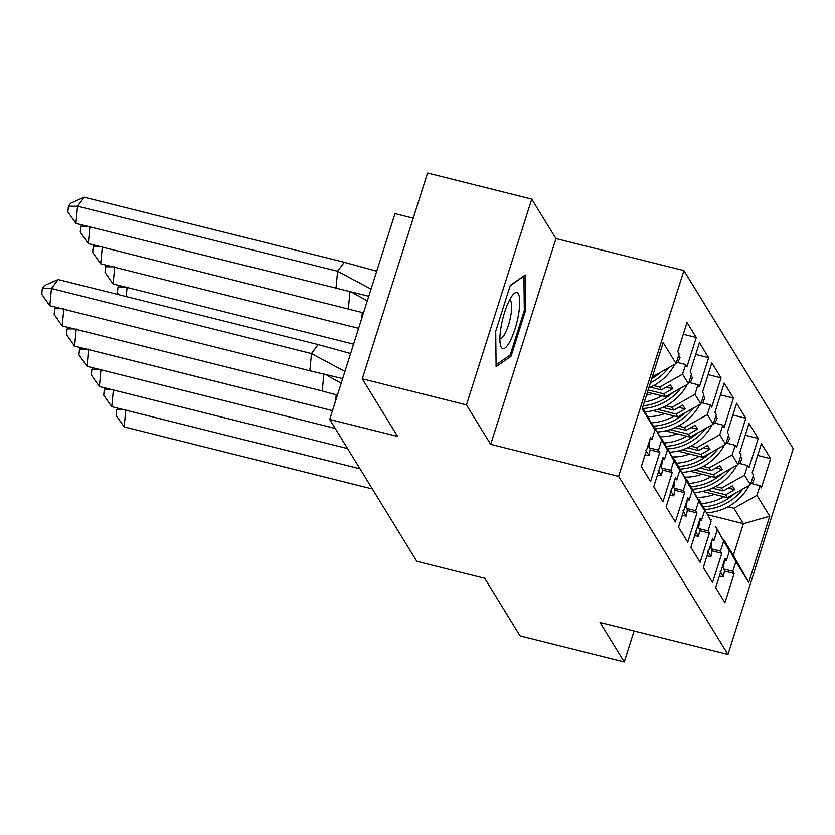 <?xml version="1.0" encoding="UTF-8"?>
<svg xmlns="http://www.w3.org/2000/svg" width="835" height="835" viewBox="0 0 835 835"><rect width="100%" height="100%" fill="white"/><g stroke="black" fill="none" stroke-linecap="round" stroke-linejoin="round"><path stroke-width="1.25" d="M490.688 444.366L555.974 238.58L531.738 199.095L466.452 404.881L490.688 444.366L618.631 476.378L727.974 654.494L600.031 622.492L624.267 661.967L634.089 631.009M624.267 661.967L520.08 635.905L484.728 578.3L416.801 561.308L329.7 419.431L394.986 213.635L413.221 218.196M466.452 404.881L362.275 378.819L427.551 173.033L531.738 199.095M555.974 238.58L683.907 270.582L793.25 448.708L727.974 654.494M647.449 392.179L665.453 396.688L663.7 393.838L648.158 389.945M653.387 425.464L667.416 450.044L664.347 459.72L663 457.517L653.732 486.742L662.948 501.752L672.217 472.526L670.87 470.335L673.939 460.659L661.915 438.991L679.815 470.241L676.747 479.906L675.4 477.714L666.121 506.928L675.348 521.948L684.616 492.723L683.26 490.521L686.328 480.856L674.315 459.187L692.215 490.427L689.146 500.102L687.789 497.9L678.521 527.125L687.737 542.145L697.006 512.92L695.659 510.717L698.728 501.042L686.704 479.384L704.604 510.623L701.536 520.299L700.189 518.097L690.921 547.322L700.137 562.341L709.406 533.116L708.059 530.914L711.128 521.238L699.104 499.57L711.128 521.238M653.022 410.663L677.853 416.884L676.099 414.035L657.604 409.4M665.422 430.86L690.242 437.07L688.499 434.231L670.004 429.597M677.811 451.057L702.642 457.267L700.889 454.417L682.393 449.794M690.211 471.253L715.042 477.463L713.288 474.614L694.793 469.99M702.6 491.45L727.431 497.66L725.688 494.811L707.193 490.176M715.365 526.436L729.404 551.016L726.335 560.682L724.978 558.49L715.71 587.704L724.926 602.724L734.195 573.499L732.848 571.297L735.917 561.631L723.893 539.963L733.349 555.369L743.4 523.681L733.944 508.275L727.995 506.782M618.631 476.378L683.907 270.582M704.604 510.623L698.728 501.042M692.215 490.427L686.328 480.856M679.815 470.241L673.939 460.659M667.416 450.044L653.648 425.526M642.585 407.501L655.026 429.848L651.958 439.523L650.601 437.321L641.332 466.546L650.548 481.555L659.817 452.34L658.471 450.138L661.539 440.462M655.026 429.848L642.146 408.879L663.167 342.611L676.047 363.58L653.053 376.491L652.636 375.813M650.371 387.21L661.32 389.955L659.577 387.106L682.56 374.195L685.629 364.53L686.975 366.732L696.244 337.507L687.028 322.487L677.759 351.712L679.116 353.915L676.047 363.58M682.56 374.195L688.437 383.776L665.453 396.688M662.76 407.407L673.72 410.152L671.966 407.303L694.96 394.391L698.018 384.726L699.375 386.918L708.644 357.704L699.427 342.684L690.159 371.909L691.505 374.111L688.437 383.776M694.96 394.391L700.836 403.973L677.853 416.884M675.16 427.603L686.109 430.338L684.366 427.499L707.349 414.588L710.418 404.912L711.775 407.115L721.043 377.89L711.827 362.881L702.548 392.095L703.905 394.297L700.836 403.973M707.349 414.588L713.236 424.17L690.242 437.07M687.56 447.8L698.509 450.535L696.766 447.685L719.749 434.784L722.818 425.109L724.164 427.311L733.433 398.086L724.216 383.077L714.948 412.292L716.305 414.494L713.236 424.17M719.749 434.784L725.625 444.366L702.642 457.267M699.949 467.986L710.909 470.731L709.155 467.882L732.138 454.981L735.207 445.305L736.564 447.508L745.832 418.283L736.616 403.263L727.348 432.488L728.694 434.691L725.625 444.366M732.138 454.981L738.025 464.552L715.042 477.463M712.349 488.183L723.298 490.928L721.555 488.078L744.538 475.167L747.607 465.502L748.964 467.694L758.232 438.479L749.016 423.46L739.737 452.685L741.094 454.887L738.025 464.552M744.538 475.167L750.425 484.749L727.431 497.66M733.944 508.275L756.938 495.364L760.007 485.688L761.353 487.89L770.621 458.665L761.405 443.656L752.137 472.881L753.483 475.073L750.425 484.749M756.938 495.364L769.734 516.207L748.713 582.475L735.917 561.631M729.404 551.016L715.637 526.499M717.004 530.82L713.935 540.495L712.589 538.293L703.31 567.518L712.537 582.527L721.805 553.313L720.448 551.11L723.517 541.435M659.577 387.106L653.617 385.613M648.795 418.617L649.515 418.794M663.7 393.838L672.739 388.766L670.348 384.883L661.32 389.955M671.966 407.303L666.006 405.81M661.184 438.813L661.915 438.991M676.099 414.035L685.128 408.962L682.748 405.079L673.72 410.152M684.366 427.499L678.406 426.007M673.584 459.01L674.315 459.187M688.499 434.231L697.528 429.159L695.148 425.276L686.109 430.338M696.766 447.685L690.806 446.203M685.984 479.196L686.704 479.384M700.889 454.417L709.927 449.345L707.537 445.462L698.509 450.535M709.155 467.882L703.195 466.389M698.373 499.393L699.104 499.57M713.288 474.614L722.317 469.541L719.937 465.659L710.909 470.731M721.555 488.078L715.595 486.586M710.773 519.589L711.503 519.767M725.688 494.811L734.716 489.738L732.337 485.855L723.298 490.928M708.143 514.851L743.4 523.681L769.734 516.207M723.173 539.786L723.893 539.963M748.713 582.475L733.349 555.369M329.7 419.431L397.637 436.423L362.275 378.819M652.469 376.345L653.053 376.491M757.669 455.43L770.621 458.665M724.436 560.212L726.335 560.682M750.842 483.402L760.007 485.688M723.799 569.042L732.848 571.297M724.456 571.067L734.195 573.499M745.279 435.233L758.232 438.479M732.879 415.037L745.832 418.283M720.48 394.851L733.433 398.086M708.09 374.654L721.043 377.89M695.691 354.457L708.644 357.704M683.291 334.261L696.244 337.507M712.036 540.015L713.935 540.495M738.453 463.206L747.607 465.502M711.41 548.846L720.448 551.11M712.057 550.87L721.805 553.313M650.058 439.043L651.958 439.523M676.475 362.233L685.629 364.53M649.421 447.873L658.471 450.138M650.079 449.898L659.817 452.34M662.447 459.24L664.347 459.72M688.865 382.43L698.018 384.726M661.821 468.07L670.87 470.335M662.468 470.095L672.217 472.526M674.847 479.436L676.747 479.906M701.264 402.627L710.418 404.912M674.221 488.266L683.26 490.521M674.868 490.291L684.616 492.723M687.247 499.633L689.146 500.102M713.664 422.823L722.818 425.109M686.61 508.452L695.659 510.717M687.268 510.477L697.006 512.92M699.636 519.819L701.536 520.299M726.053 443.009L735.207 445.305M699.01 528.649L708.059 530.914M699.657 530.674L709.406 533.116M728.287 488.131L734.716 489.738M715.887 467.934L722.317 469.541M703.487 447.737L709.927 449.345M691.098 427.551L697.528 429.159M678.698 407.355L685.128 408.962M666.299 387.158L672.739 388.766M511.051 356.253L525.601 310.39L525.205 274.965L510.268 285.403L495.719 331.265L496.105 366.69L511.051 356.253L509.047 355.741M524.296 310.056L525.601 310.39M125.814 409.672L124.185 426.883L372.4 488.986M124.185 426.883L116.128 415.444L116.67 409.703L123.726 409.682M116.67 409.703L117.798 408.19M724.206 560.932A48.827 45.883 148.5 0 1 723.36 568.322L724.592 570.336L723.36 576.641L719.384 576.119M720.104 571.338L723.36 576.641M714.353 494.383A42.167 39.631 148.5 0 1 697.215 497.295M701.494 503.589A48.827 45.883 -31.5 0 0 723.841 496.762M734.79 493.527A48.827 45.883 148.5 0 1 703.592 506.887M706.995 512.784A48.827 45.883 -31.5 0 0 749.214 485.427M742.847 488.997A48.827 45.883 148.5 0 1 705.158 509.475M752.189 483.736L754.412 478.768L753.034 476.524M510.049 341.275A28.849 7.264 104 0 0 519.652 305.401A28.849 7.264 104 0 0 512.899 294.839A28.849 7.264 104 0 0 509.59 299.953A28.849 7.264 104 0 0 500.395 344.813A28.849 7.264 104 0 0 510.049 341.275M499.894 338.478A19.748 4.968 104 0 0 500.102 338.54A19.748 4.968 104 0 0 505.05 333.53A19.748 4.968 104 0 0 511.208 312.979A19.748 4.968 104 0 0 509.684 300.224A19.748 4.968 104 0 0 509.475 300.183M510.133 285.81L523.921 276.176L524.307 310.505L510.206 354.938L496.084 364.801M113.414 389.475L111.786 406.687L360.01 468.79M111.786 406.687L103.728 395.247L104.271 389.507L111.326 389.486M104.271 389.507L105.398 388.004M711.806 540.746A48.827 45.883 148.5 0 1 710.971 548.136L712.203 550.14L710.961 556.454L706.995 555.922M707.704 551.142L710.961 556.454M101.014 369.279L99.396 386.501L347.611 448.604M99.396 386.501L91.339 375.061L91.881 369.32L98.937 369.289M91.881 369.32L92.998 367.807M699.406 520.549A48.827 45.883 148.5 0 1 698.571 527.939L699.803 529.943L698.571 536.258L694.595 535.726M695.315 530.945L698.571 536.258M88.625 349.082L86.997 366.304L335.211 428.407M86.997 366.304L78.939 354.865L79.482 349.124L86.537 349.093M79.482 349.124L80.609 347.611M687.017 500.353A48.827 45.883 148.5 0 1 686.172 507.743L687.403 509.747L686.172 516.061L682.195 515.539M682.915 510.759L686.172 516.061M336.192 394.892L335.639 400.727M76.225 328.896L74.597 346.108L332.497 410.632M74.597 346.108L66.539 334.668L67.082 328.927L74.138 328.896M67.082 328.927L68.209 327.414M674.617 480.156A48.827 45.883 148.5 0 1 673.782 487.546L675.014 489.56L673.772 495.865L669.806 495.343M670.515 490.562L673.772 495.865M323.876 373.756L322.258 390.978L337.392 395.185M341.212 383.161L327.059 375.479M63.825 308.7L62.207 325.911L322.258 390.978M62.207 325.911L54.15 314.471L54.692 308.731L61.748 308.71M54.692 308.731L55.809 307.217M662.218 459.97A48.827 45.883 148.5 0 1 661.383 467.36L662.614 469.364L661.383 475.679L657.406 475.146M658.126 470.366L661.383 475.679M701.953 474.186A42.167 39.631 148.5 0 1 684.815 477.098M689.105 483.392A48.827 45.883 -31.5 0 0 711.441 476.566M722.4 473.33A48.827 45.883 148.5 0 1 691.192 486.69M694.605 492.587A48.827 45.883 -31.5 0 0 736.814 465.231M730.458 468.8A48.827 45.883 148.5 0 1 692.768 489.279M739.8 463.54L742.012 458.572L740.635 456.327M689.564 454A42.167 39.631 148.5 0 1 672.415 456.912M127.077 287.48L126.221 296.571M118.841 294.724L117.443 292.741L117.986 287L119.113 285.486M125.052 286.969L117.986 287M676.705 463.195A48.827 45.883 -31.5 0 0 699.052 456.369M710 453.134A48.827 45.883 148.5 0 1 678.803 466.494M682.205 472.401A48.827 45.883 -31.5 0 0 724.415 445.045M718.058 448.614A48.827 45.883 148.5 0 1 680.368 469.082M727.4 443.354L729.613 438.375L728.235 436.131M677.164 433.803A42.167 39.631 148.5 0 1 660.026 436.715M114.729 266.772L113.111 283.983L353.581 344.156M113.111 283.983L105.053 272.544L105.596 266.803L106.723 265.29M112.652 266.782L105.596 266.803M664.305 443.009A48.827 45.883 -31.5 0 0 686.652 436.173M697.601 432.937A48.827 45.883 148.5 0 1 666.403 446.297M669.806 452.205A48.827 45.883 -31.5 0 0 712.025 424.848M705.659 428.418A48.827 45.883 148.5 0 1 667.969 448.896M715 423.157L717.223 418.189L715.846 415.934M664.764 413.607A42.167 39.631 148.5 0 1 647.626 416.519M102.34 246.576L100.711 263.787L358.612 328.312M362.296 312.572L361.753 318.417M100.711 263.787L92.654 252.347L93.196 246.617L94.324 245.104M100.252 246.586L93.196 246.617M651.916 422.813A48.827 45.883 -31.5 0 0 674.252 415.987M685.211 412.751A48.827 45.883 148.5 0 1 654.003 426.111M657.416 432.008A48.827 45.883 -31.5 0 0 699.626 404.651M693.269 408.221A48.827 45.883 148.5 0 1 655.579 428.699M702.611 402.961L704.823 397.992L703.446 395.748M652.375 393.41A42.167 39.631 148.5 0 1 646.478 395.226M363.507 312.864L88.312 243.601L80.254 232.161L80.797 226.421L81.924 224.907M353.163 293.158L367.327 300.84M349.99 291.446L348.362 308.658M89.94 226.379L88.312 243.601M87.863 226.389L80.797 226.421M644.307 402.073A48.827 45.883 -31.5 0 0 661.863 395.79M672.812 392.554A48.827 45.883 148.5 0 1 643.127 405.789M645.017 411.812A48.827 45.883 -31.5 0 0 687.226 384.455M680.869 388.024A48.827 45.883 148.5 0 1 643.18 408.503M690.211 382.764L692.434 377.796L691.046 375.552M344.928 371.439L311.486 353.57L309.858 370.782L342.663 378.589M350.606 353.529L318.166 344.594L311.486 353.57L51.436 288.503L49.808 305.725L309.858 370.782M58.116 279.527L51.436 288.503L42.293 288.545L44.516 285.549L58.116 279.527L318.166 344.594M49.808 305.725L41.75 294.275L42.293 288.545M649.828 439.774A48.827 45.883 148.5 0 1 648.983 447.163L650.215 449.167L648.983 455.482L645.006 454.95M645.726 450.169L648.983 455.482M344.281 262.274L337.601 271.25L77.551 206.193L84.231 197.206L344.281 262.274L376.721 271.208M368.778 296.268L75.922 223.404L67.865 211.965L68.407 206.224L70.631 203.229L84.231 197.206M335.973 288.461L337.601 271.25L371.043 289.129M68.407 206.224L77.551 206.193L75.922 223.404M660.412 372.358A48.827 45.883 148.5 0 1 651.697 378.777M648.805 387.889A48.827 45.883 -31.5 0 0 674.837 364.269M668.48 367.838A48.827 45.883 148.5 0 1 650.381 382.941M677.811 362.578L680.034 357.599L678.657 355.355M722.369 566.704L723.36 568.322M709.98 546.518L710.971 548.136M697.58 526.321L698.571 527.939M685.18 506.125L686.172 507.743M672.791 485.928L673.782 487.546M660.391 465.742L661.383 467.36M647.991 445.546L648.983 447.163"/></g></svg>
